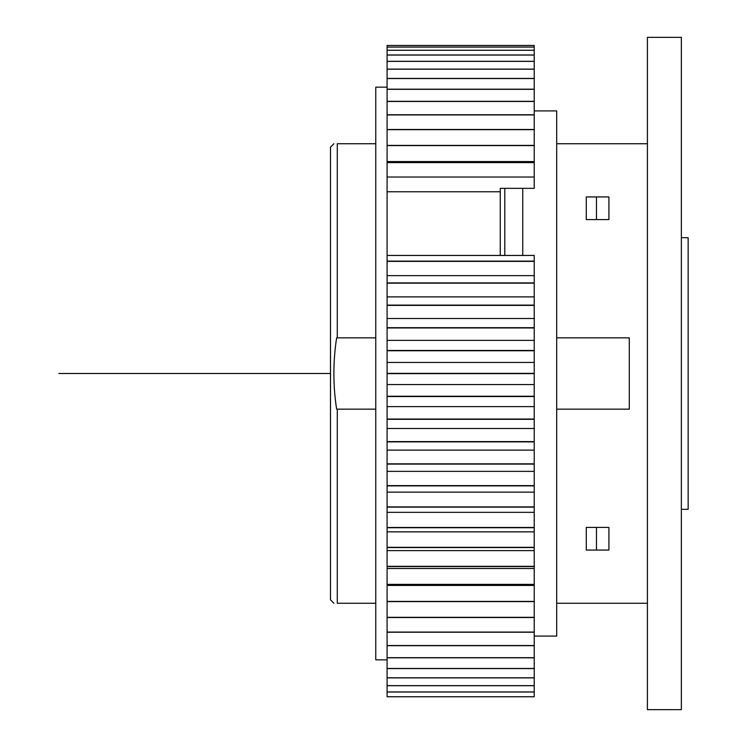 <?xml version="1.0" encoding="UTF-8"?>
<svg xmlns="http://www.w3.org/2000/svg" width="747" height="747" viewBox="0 0 747 747"><rect width="100%" height="100%" fill="white"/><g stroke="black" fill="none" stroke-linecap="round" stroke-linejoin="round"><path stroke-width="1.12" d="M333.89 143.741L330.491 147.14L330.491 599.86L333.89 603.259M375.76 603.259L337.28 603.259C332.751 603.259 332.751 603.259 337.28 603.259L337.28 409.151L336.636 409.151C332.966 385.387 332.966 361.613 336.636 337.849L337.28 337.849L337.28 143.741C332.751 143.741 332.751 143.741 337.28 143.741L375.76 143.741M375.76 409.151L336.636 409.151M375.76 337.849L336.636 337.849M556.692 409.151L629.291 409.151L629.291 337.849L556.692 337.849M647.397 603.259L556.692 603.259M556.692 143.741L647.397 143.741M586.283 550.063L586.283 527.429L596.47 527.429L596.47 550.063L608.917 550.063L586.283 550.063M586.283 219.571L586.283 196.937L596.47 196.937L596.47 219.571L586.283 219.571M608.917 219.571L596.47 219.571L608.917 219.571L608.917 196.937L596.47 196.937M596.47 527.429L608.917 527.429L608.917 550.063M647.397 37.35L647.397 709.65L681.357 709.65L681.357 37.35L647.397 37.35M681.357 509.314L688.146 509.314L688.146 237.686L681.357 237.686M387.086 87.147L375.76 87.147L375.76 659.853L387.086 659.853M504.795 255.446L504.795 188.337M500.266 255.446L500.266 188.337L534.217 188.337L534.217 177.03L387.086 177.03L387.086 191.774L500.266 191.774M387.086 255.446L534.217 255.446L534.217 696.764L387.086 696.764L387.086 191.774M534.217 177.03L534.217 45.474L387.086 45.464L387.086 177.03M534.217 450.124L387.086 450.124M534.217 441.879L387.086 441.879M534.217 419.319L387.086 419.319M534.217 419.048L387.086 419.048M534.217 396.536L387.086 396.536M534.217 396.255L387.086 396.255M534.217 373.64L387.086 373.64M534.217 373.36L387.086 373.36M534.217 350.745L387.086 350.745M534.217 350.464L387.086 350.464M534.217 327.952L387.086 327.952M534.217 327.681L387.086 327.681M534.217 305.392L387.086 305.392M534.217 305.121L387.086 305.121M534.217 283.16L387.086 283.16M534.217 282.898L387.086 282.898M534.217 261.366L387.086 261.366M534.217 261.114L387.086 261.114M534.217 162.622L387.086 162.622M534.217 162.416L387.086 162.416M534.217 145.59L387.086 145.59M534.217 145.394L387.086 145.394M534.217 129.67L387.086 129.67M534.217 129.492L387.086 129.492M534.217 114.935L387.086 114.935M534.217 114.767L387.086 114.767M534.217 101.461L387.086 101.461M534.217 101.312L387.086 101.312M534.217 89.313L387.086 89.313M534.217 89.182L387.086 89.182M534.217 78.547L387.086 78.547M534.217 78.435L387.086 78.435M534.217 69.228L387.086 69.228M534.217 69.126L387.086 69.126M534.217 61.375L387.086 61.375M534.217 61.291L387.086 61.291M534.217 55.054L387.086 55.054M534.217 54.989L387.086 54.989M534.217 50.282L387.086 50.282M534.217 50.236L387.086 50.236M534.217 47.089L387.086 47.089M534.217 47.061L387.086 47.061M534.217 45.464L387.086 45.464M534.217 696.764L387.086 696.764M534.217 696.718L387.086 696.718M534.217 692.011L387.086 692.011M534.217 691.946L387.086 691.946M534.217 685.709L387.086 685.709M534.217 685.625L387.086 685.625M534.217 677.874L387.086 677.874M534.217 677.772L387.086 677.772M534.217 668.565L387.086 668.565M534.217 668.453L387.086 668.453M534.217 657.818L387.086 657.818M534.217 657.687L387.086 657.687M534.217 645.688L387.086 645.688M534.217 645.539L387.086 645.539M534.217 632.233L387.086 632.233M534.217 632.065L387.086 632.065M534.217 617.508L387.086 617.508M534.217 617.33L387.086 617.33M534.217 601.606L387.086 601.606M534.217 601.41L387.086 601.41M534.217 584.584L387.086 584.584M534.217 584.378L387.086 584.378M534.217 566.534L387.086 566.534M534.217 566.319L387.086 566.319M534.217 547.551L387.086 547.551M534.217 547.318L387.086 547.318M534.217 527.718L387.086 527.718M534.217 527.475L387.086 527.475M534.217 507.129L387.086 507.129M534.217 506.877L387.086 506.877M534.217 485.886L387.086 485.886M534.217 485.634L387.086 485.634M534.217 441.608L387.086 441.608M534.217 464.102L387.086 464.102M534.217 463.84L387.086 463.84M534.217 406.601L387.086 406.601M534.217 428.498L387.086 428.498M534.217 384.556L387.086 384.556M534.217 362.444L387.086 362.444M534.217 340.399L387.086 340.399M534.217 318.502L387.086 318.502M534.217 296.876L387.086 296.876M534.217 275.634L387.086 275.634M534.217 161.576L387.086 161.576M534.217 585.424L387.086 585.424M534.217 568.486L387.086 568.486M534.217 550.604L387.086 550.604M534.217 531.855L387.086 531.855M534.217 512.339L387.086 512.339M534.217 492.142L387.086 492.142M534.217 471.366L387.086 471.366M522.741 255.446L522.741 188.337M534.217 636.08L556.692 636.08L556.692 110.92L534.217 110.92M58.854 373.5L330.491 373.5"/></g></svg>
